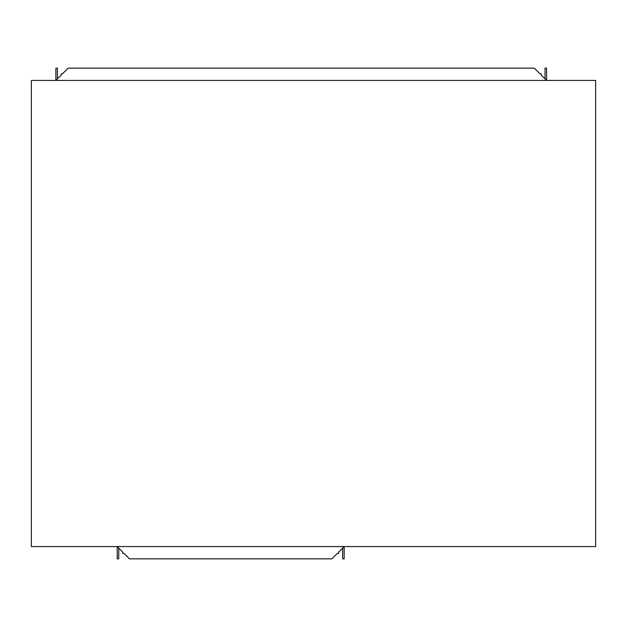 <?xml version="1.0" encoding="UTF-8"?>
<svg xmlns="http://www.w3.org/2000/svg" width="627" height="627" viewBox="0 0 627 627"><rect width="100%" height="100%" fill="white"/><g stroke="black" fill="none" stroke-linecap="round" stroke-linejoin="round"><path stroke-width="0.94" d="M61.477 74.825L57.418 78.884L57.418 68.155L55.881 68.155L55.881 80.421L61.477 74.825A0.768 0.768 0 0 1 61.728 73.578A0.768 0.768 0 0 1 62.559 73.743L68.155 68.155L534.314 68.155L539.902 73.743A0.768 0.768 0 0 1 541.211 74.284A0.768 0.768 0 0 1 540.991 74.825L546.579 80.421L546.579 68.155L545.043 68.155L545.043 78.884L540.991 74.825M338.58 552.175L342.632 548.116L342.632 558.845L344.168 558.845L344.168 546.579L338.58 552.175A0.768 0.768 0 0 1 338.329 553.422A0.768 0.768 0 0 1 337.491 553.257L331.902 558.845L129.491 558.845L123.895 553.257A0.768 0.768 0 0 1 122.586 552.716A0.768 0.768 0 0 1 122.814 552.175L117.225 546.579L117.225 558.845L118.754 558.845L118.754 548.116L122.814 552.175M595.65 546.579L595.65 80.421L31.35 80.421L31.35 546.579L595.65 546.579"/></g></svg>
